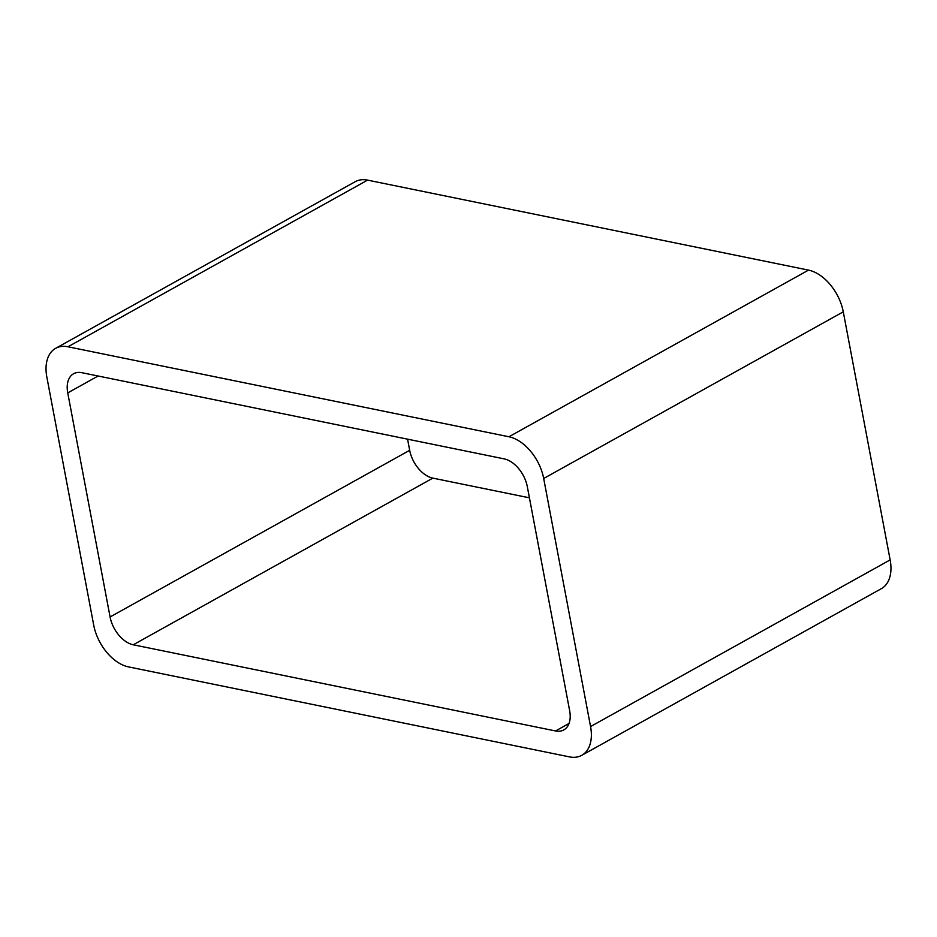 <?xml version="1.0" encoding="UTF-8"?>
<svg xmlns="http://www.w3.org/2000/svg" width="937" height="937" viewBox="0 0 937 937"><rect width="100%" height="100%" fill="white"/><g stroke="black" fill="none" stroke-linecap="round" stroke-linejoin="round"><path stroke-width="1.41" d="M808.526 270.114A39.424 24.538 -119.1 0 1 843.277 311.822L543.683 478.479L590.556 726.562A39.424 24.538 -119.1 0 1 581.772 755.316A39.424 24.538 -119.1 0 1 569.415 756.873L128.474 666.886A39.424 24.538 -119.1 0 1 93.723 625.178L46.85 377.096A39.424 24.538 -119.1 0 1 55.634 348.341L355.228 181.684A39.424 24.538 -119.1 0 1 367.585 180.127L808.526 270.114L508.932 436.771L67.991 346.784A39.424 24.538 -119.1 0 0 55.634 348.341M543.683 478.479A39.424 24.538 -119.1 0 0 508.932 436.771M843.277 311.822L890.15 559.904L590.556 726.562M581.772 755.316L881.366 588.659A39.424 24.538 -119.1 0 0 890.15 559.904M555.559 730.965L133.253 644.785A26.283 16.362 -119.1 0 1 110.086 616.968L67.745 392.896A26.283 16.362 -119.1 0 1 73.601 373.734A26.283 16.362 -119.1 0 1 81.847 372.692L504.153 458.872A26.283 16.362 -119.1 0 1 527.32 486.69L569.661 710.761A26.283 16.362 -119.1 0 1 563.805 729.923A26.283 16.362 -119.1 0 1 555.559 730.965L569.028 723.469M529.428 497.828L432.847 478.128L133.253 644.785M407.572 439.172L409.68 450.31A26.283 16.362 -119.1 0 0 432.847 478.128M367.585 180.127L67.991 346.784M409.68 450.31L110.086 616.968M98.104 376.006L67.745 392.896"/></g></svg>
